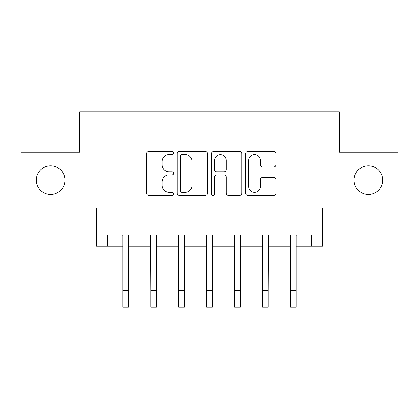 <?xml version="1.0" encoding="UTF-8"?>
<svg xmlns="http://www.w3.org/2000/svg" width="419" height="419" viewBox="0 0 419 419"><rect width="100%" height="100%" fill="white"/><g stroke="black" fill="none" stroke-linecap="round" stroke-linejoin="round"><path stroke-width="0.63" d="M173.691 152.982A1.54 1.54 0 0 0 172.157 151.448L148.813 151.448A2.195 2.195 0 0 0 146.619 153.642L146.619 193.185A2.195 2.195 0 0 0 148.813 195.38L172.157 195.38A1.54 1.54 0 0 0 173.691 193.84A1.54 1.54 0 0 0 172.157 192.305L169.135 192.305A7.029 7.029 0 0 1 162.106 185.277L162.106 181.982A7.029 7.029 0 0 1 169.135 174.948L172.157 174.948A1.54 1.54 0 0 0 173.691 173.414A1.54 1.54 0 0 0 172.157 171.874L169.135 171.874A7.029 7.029 0 0 1 162.106 164.845L162.106 161.551A7.029 7.029 0 0 1 169.135 154.522L172.157 154.522A1.54 1.54 0 0 0 173.691 152.982M354.076 180.128A14.325 14.325 0 0 0 368.395 194.447A14.325 14.325 0 0 0 382.72 180.128A14.325 14.325 0 0 0 368.395 165.804A14.325 14.325 0 0 0 354.076 180.128M36.28 180.128A14.325 14.325 0 0 0 50.605 194.447A14.325 14.325 0 0 0 64.924 180.128A14.325 14.325 0 0 0 50.605 165.804A14.325 14.325 0 0 0 36.28 180.128M273.701 166.93A2.195 2.195 0 0 0 275.896 164.735L275.896 153.642A2.195 2.195 0 0 0 273.701 151.448L247.776 151.448A2.195 2.195 0 0 0 245.581 153.642L245.581 193.185A2.195 2.195 0 0 0 247.776 195.38L273.701 195.38A2.195 2.195 0 0 0 275.896 193.185L275.896 179.782A2.195 2.195 0 0 0 273.701 177.588L262.608 177.588A2.195 2.195 0 0 0 260.409 179.782L260.409 186.429A5.876 5.876 0 0 1 254.532 192.305A5.876 5.876 0 0 1 248.656 186.429L248.656 160.398A5.876 5.876 0 0 1 254.532 154.522A5.876 5.876 0 0 1 260.409 160.398L260.409 164.735A2.195 2.195 0 0 0 262.608 166.93L273.701 166.93M107.673 246.147L107.673 234.959L311.327 234.959L311.327 246.147L322.52 246.147L322.52 208.102L398.05 208.102L398.05 152.149L339.301 152.149L339.301 111.868L79.699 111.868L79.699 152.149L20.95 152.149L20.95 208.102L96.48 208.102L96.48 246.147L122.777 246.147M207.578 153.642A2.195 2.195 0 0 0 205.383 151.448L179.458 151.448A2.195 2.195 0 0 0 177.263 153.642L177.263 193.185A2.195 2.195 0 0 0 179.458 195.38L205.383 195.38A2.195 2.195 0 0 0 207.578 193.185L207.578 153.642M213.617 151.448L239.542 151.448A2.195 2.195 0 0 1 241.737 153.642L241.737 193.185A2.195 2.195 0 0 1 239.542 195.38L228.449 195.38A2.195 2.195 0 0 1 226.25 193.185L226.25 177.148A2.195 2.195 0 0 0 224.055 174.948L216.696 174.948A2.195 2.195 0 0 0 214.497 177.148L214.497 193.84A1.54 1.54 0 0 1 212.962 195.38A1.54 1.54 0 0 1 211.422 193.84L211.422 153.642A2.195 2.195 0 0 1 213.617 151.448M128.371 246.147L150.751 246.147M156.35 246.147L178.73 246.147M184.323 246.147L206.703 246.147M212.297 246.147L234.677 246.147M240.27 246.147L262.65 246.147M268.249 246.147L290.629 246.147M296.223 246.147L311.327 246.147M181.877 154.522A1.54 1.54 0 0 0 180.338 156.057L180.338 190.765A1.54 1.54 0 0 0 181.877 192.305L185.062 192.305A7.029 7.029 0 0 0 192.091 185.277L192.091 161.551A7.029 7.029 0 0 0 185.062 154.522L181.877 154.522M226.25 160.508A5.876 5.876 0 0 0 220.373 154.632A5.876 5.876 0 0 0 214.497 160.508L214.497 169.679A2.195 2.195 0 0 0 216.696 171.874L224.055 171.874A2.195 2.195 0 0 0 226.25 169.679L226.25 160.508M122.51 234.959L122.777 235.614L122.777 290.346L128.371 290.346L128.371 235.614L128.638 234.959M122.777 290.346L122.777 307.132L128.371 307.132L128.371 290.346M150.489 234.959L150.751 290.346L156.35 290.346L156.612 234.959M150.751 290.346L150.751 307.132L156.35 307.132L156.35 290.346M178.463 234.959L178.73 235.614L178.73 290.346L184.323 290.346L184.323 235.614L184.59 234.959M178.73 290.346L178.73 307.132L184.323 307.132L184.323 290.346M206.436 234.959L206.703 235.614L206.703 290.346L212.297 290.346L212.297 235.614L212.564 234.959M206.703 290.346L206.703 307.132L212.297 307.132L212.297 290.346M234.41 234.959L234.677 235.614L234.677 290.346L240.27 290.346L240.27 235.614L240.537 234.959M234.677 290.346L234.677 307.132L240.27 307.132L240.27 290.346M262.388 234.959L262.65 290.346L268.249 290.346L268.511 234.959M262.65 290.346L262.65 307.132L268.249 307.132L268.249 290.346M290.362 234.959L290.629 235.614L290.629 290.346L296.223 290.346L296.223 235.614L296.49 234.959M290.629 290.346L290.629 307.132L296.223 307.132L296.223 290.346"/></g></svg>
